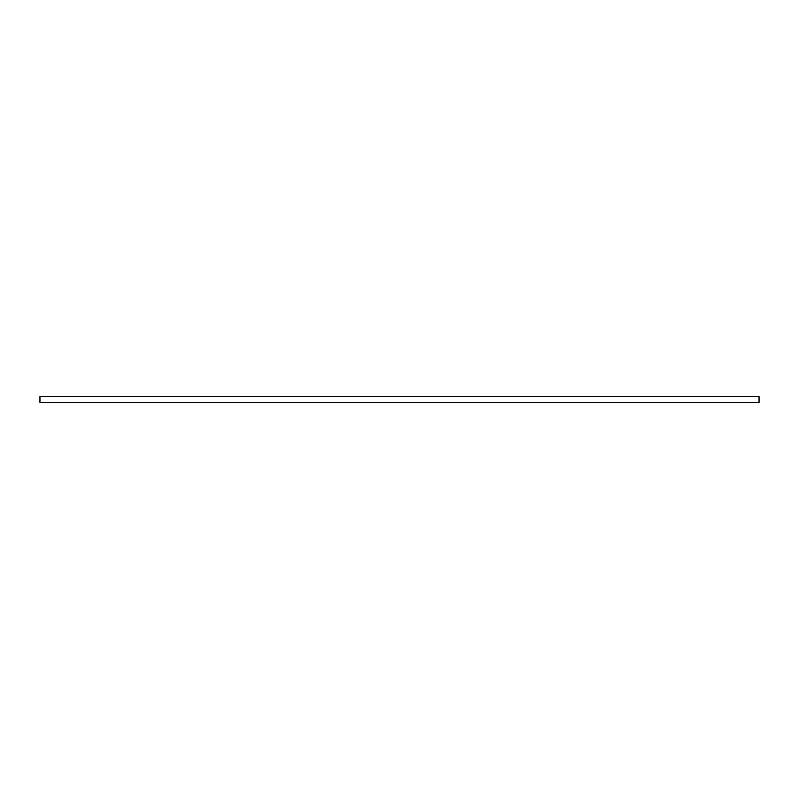 <?xml version="1.0" encoding="UTF-8"?>
<svg xmlns="http://www.w3.org/2000/svg" width="799" height="799" viewBox="0 0 799 799"><rect width="100%" height="100%" fill="white"/><g stroke="black" fill="none" stroke-linecap="round" stroke-linejoin="round"><path stroke-width="1.2" d="M759.05 402.326L759.05 396.674L39.95 396.674L39.95 402.326L759.05 402.326"/></g></svg>
